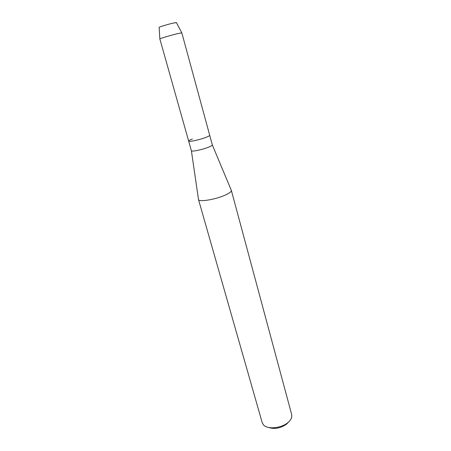 <?xml version="1.0" encoding="UTF-8"?>
<svg xmlns="http://www.w3.org/2000/svg" width="451" height="451" viewBox="0 0 451 451"><rect width="100%" height="100%" fill="white"/><g stroke="black" fill="none" stroke-linecap="round" stroke-linejoin="round"><path stroke-width="0.68" d="M191.382 150.747L191.399 150.786C191.54 151.942 202.606 149.625 208.695 147.139C211.096 146.169 212.308 145.447 212.336 144.974L209.698 135.266C209.738 135.683 208.509 136.377 206.011 137.352C208.509 136.377 209.738 135.683 209.698 135.266L181.815 32.827L177.581 33.639C171.126 35.195 160.094 38.459 159.834 38.882L188.659 141.101C188.524 142.223 199.782 139.804 206.011 137.352C199.782 139.804 188.524 142.223 188.659 141.101L191.382 150.747M192.374 138.998C189.871 139.968 188.631 140.673 188.659 141.101M198.463 199.246L198.508 199.567C198.823 202.381 216.553 199.336 225.979 194.753C229.677 192.983 231.47 191.551 231.369 190.457L231.245 190.153M198.491 199.511L262.251 422.807L263.564 425C267.578 429.628 281.39 428.281 287.969 422.514C290.01 420.8 291.256 419.03 291.712 417.192L291.707 414.638L231.352 190.395M268.48 427.441C274.524 429.414 280.59 428.287 286.661 424.058L288.758 421.82M159.158 27.426L159.158 27.348C159.366 26.897 167.981 24.275 173.071 23.125L176.437 22.635M173.071 23.125L176.397 22.561L181.759 32.799M191.399 150.786L198.508 199.567M212.336 144.974L231.369 190.457M159.158 27.348L159.834 38.882"/></g></svg>
